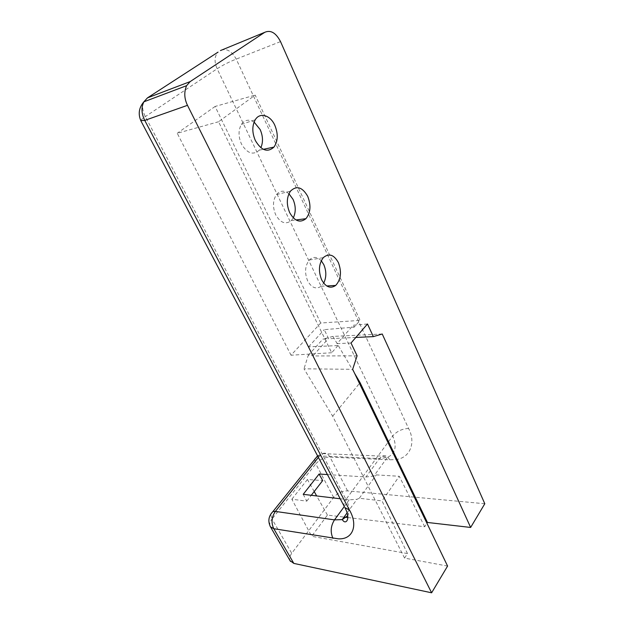 <?xml version="1.0" encoding="UTF-8"?>
<svg xmlns="http://www.w3.org/2000/svg" width="624" height="624" viewBox="0 0 624 624"><rect width="100%" height="100%" fill="white"/><g stroke="black" fill="none" stroke-linecap="round" stroke-linejoin="round"><path stroke-width="0.47" stroke-dasharray="3.12 2.34" d="M254.093 122.07C249.023 118.973 244.78 119.753 241.387 124.402C238.251 130.112 238.274 136.656 241.465 144.043C247.205 153.496 253.149 155.54 259.295 150.15L260.84 147.748M321.266 260.731C317.171 256.597 313.186 256.355 309.293 260.005C304.972 265.808 304.434 272.782 307.687 280.94C311.626 287.82 316.126 289.591 321.173 286.252L323.692 283.148M288.928 193.744C284.318 190.125 280.168 190.406 276.487 194.579C272.758 200.359 272.509 207.129 275.738 214.89C280.504 222.971 285.698 224.858 291.322 220.553L293.28 217.885M447.587 566.062L404.578 558.098L407.495 553.566L311.68 536.289L327.428 515.096L344.058 517.085M484.801 503.74L347.576 490.885C342.124 490.831 337.483 493.022 333.637 497.461L291.743 553.309C289.747 556.054 289.185 558.511 290.051 560.672M347.864 517.546L424.702 526.734L426.933 523.263M404.578 558.098L332.67 416.216L303.989 368.815L352.661 369.314M357.107 355.82L313.201 355.976L313.466 355.22L308.24 355.36L303.989 368.815M351.016 343.028L337.038 343.645L337.974 345.587L308.615 346.819L313.201 355.976M367.489 323.981L353.262 325.213L337.038 343.645M355.844 337.444L328.645 338.723L324.23 329.659L354.167 327.132L353.262 325.213M382.231 333.996L332.92 336.414L322.904 339.097L328.645 338.723M332.92 336.414L354.58 373.308M347.576 490.885L329.995 457.111L389.68 459.794L395.054 459.607C409.726 458.726 416.341 443.134 408.611 428.485L236.223 59.116C231.551 50.801 226.286 47.954 220.444 50.575M337.974 345.587L331.687 352.747L218.579 121.75L255.185 95.098L360.087 320.385L354.167 327.132M407.495 553.566L382.021 500.908L359.315 498.256L356.967 499.301L349.19 499.84L340.205 498.763M303.209 494.333L306.79 501.127L291.845 499.231L311.68 536.289M424.702 526.734L399.266 476.276L382.021 500.908M332.67 416.216L359.455 383.409M327.428 515.096L316.672 495.947M314.2 491.548L307.429 479.505L322.694 480.566M327.444 474.568L365.945 476.993L373.846 476.034L376.249 474.887L399.266 476.276M307.429 479.505L291.845 499.231M308.24 355.36L322.904 339.097M313.466 355.22L328.107 338.879M308.615 346.819L324.23 329.659M331.687 352.747L291.041 355.212L320.713 323.021L360.087 320.385M389.68 459.794C387.668 456.128 385.172 454.904 382.192 456.113L379.447 458.57L387.395 457.384C398.822 452.228 394.781 440.154 392.675 436.043L217.129 68.757C223.057 64.974 229.421 61.76 236.223 59.116L280.527 41.597M333.637 497.461L315.791 463.85C319.784 459.459 324.519 457.213 329.995 457.111C327.967 453.648 325.432 452.486 322.39 453.617L319.589 455.926L379.447 458.57L365.945 476.993M344.269 506.47C343.567 504.356 344.144 502.008 345.992 499.426C346.242 500.276 351.46 508.334 347.716 515.666M218.579 121.75L177.232 133.263L291.041 355.212M320.713 323.021L215.093 106.462L255.185 95.098M215.093 106.462L177.232 133.263M306.79 501.127L311.29 495.3M359.315 498.256L376.249 474.887M270.005 525.993C269.318 523.949 269.981 521.617 272.002 518.996L291.743 553.309M314.675 459.295L315.791 463.85L272.002 518.996L270.644 514.324M408.611 428.485C402.098 428.75 396.786 431.27 392.675 436.043L345.992 499.426L145.337 116.594C142.693 111.345 141.991 106.657 143.231 102.531M317.577 455.855L322.39 453.617L382.192 456.113L387.395 457.384L373.846 476.034M140.798 120.65C140.938 119.886 142.451 118.537 145.337 116.594L217.129 68.757C214.126 61.784 214.43 56.238 218.049 52.127M344.292 506.524L349.19 499.84M317.678 456.058L319.589 455.926L318.396 457.415M259.295 150.15L263.312 149.315M321.173 286.252L326.711 285.948M291.322 220.553L295.963 219.96M241.387 124.402L255.263 119.746M309.293 260.005L323.302 257.65M276.487 194.579L290.449 191.155M347.077 512.92L356.967 499.301"/><path stroke-width="0.94" d="M255.356 140.564C261.355 150.602 267.548 152.786 273.944 147.108C278.015 141.203 278.312 133.942 274.833 125.323C270.41 115.144 259.865 111.922 255.263 119.746C251.995 125.775 252.026 132.717 255.356 140.564M260.84 147.748C263.234 142.217 263.008 136.157 260.169 129.574L254.093 122.07M321.641 279.809C325.751 287.095 330.431 288.974 335.673 285.449C340.954 279.614 341.858 271.986 338.372 262.571C333.91 254.584 328.879 252.946 323.302 257.65C318.809 263.78 318.256 271.167 321.641 279.809M323.692 283.148C326.492 277.376 326.524 271.206 323.786 264.623L321.266 260.731M289.684 212.659C294.661 221.231 300.066 223.244 305.908 218.696C310.604 212.8 311.204 205.343 307.71 196.334C302.336 187.005 296.579 185.273 290.449 191.155C286.564 197.262 286.307 204.438 289.684 212.659M293.28 217.885C295.955 212.222 295.885 206.06 293.069 199.415L288.928 193.744M352.661 369.314L447.587 566.062L431.621 592.8L187.481 105.331C184.22 98.545 183.932 91.993 186.599 85.675L190.187 81.588L264.771 32.308C270.691 29.726 275.941 32.822 280.527 41.597L484.801 503.74L470.644 527.452L382.231 333.996L373.339 336.625L367.489 323.981L351.016 343.028L357.107 355.82L352.661 369.314M290.051 560.672L293.818 563.402L431.621 592.8M426.933 523.263L427.448 522.46L470.644 527.452M344.058 517.085L347.864 517.546M373.339 336.625L355.844 337.444M354.58 373.308L360.071 382.652L427.448 522.46M218.049 52.127L147.475 97.867L143.863 101.821C141.125 107.461 141.422 113.654 144.752 120.401L187.481 105.331M340.205 498.763L303.209 494.333L319.09 474.037L327.444 474.568M359.455 383.409L360.071 382.652M316.672 495.947L314.2 491.548M311.29 495.3L322.694 480.566L319.09 474.037M347.716 515.666L342.225 519.613L334.503 519.878L275.379 511.415C271.549 517.039 271.019 522.811 273.78 528.715L293.818 563.402M140.798 120.65L144.752 120.401L349.456 510.019L344.846 507.554C351.109 518.957 345.93 524.768 342.865 520.416L342.225 519.613L347.077 512.92M220.444 50.575L264.771 32.308M143.231 102.531L147.475 97.867L190.187 81.588M349.456 510.019C358.324 525.299 352.849 539.737 338.309 538.824L273.78 528.715L270.488 526.874L270.005 525.993M332.974 538.372C330.19 532.093 330.704 525.931 334.503 519.878L344.292 506.524M186.599 85.675L143.863 101.821C138.902 107.695 137.935 114.075 140.954 120.978L344.269 506.47M318.396 457.415L275.379 511.415L272.945 511.532L270.644 514.324M317.678 456.058L314.675 459.295M263.312 149.315L273.944 147.108M326.711 285.948L335.673 285.449M295.963 219.96L305.908 218.696M290.48 561.405L270.488 526.874C267.712 521.212 268.531 516.103 272.945 511.532L317.577 455.855"/></g></svg>

